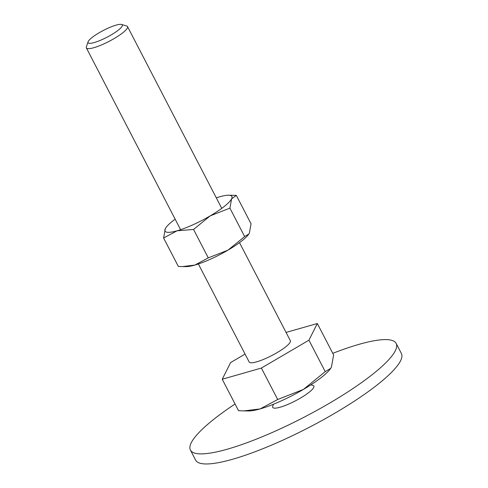 <?xml version="1.0" encoding="UTF-8"?>
<svg xmlns="http://www.w3.org/2000/svg" width="488" height="488" viewBox="0 0 488 488"><rect width="100%" height="100%" fill="white"/><g stroke="black" fill="none" stroke-linecap="round" stroke-linejoin="round"><path stroke-width="0.73" d="M396.165 343.412L401.392 353.495A115.876 23.137 152.6 0 1 322.129 420.43A115.876 23.137 152.6 0 1 201.623 463.6A115.876 23.137 152.6 0 1 195.633 460.147L190.411 450.064A115.876 23.137 -27.4 0 0 196.402 453.517A115.876 23.137 -27.4 0 0 316.901 410.353A115.876 23.137 -27.4 0 0 396.165 343.412A115.876 23.137 -27.4 0 0 390.174 339.959A115.876 23.137 -27.4 0 0 332.779 353.33M235.057 403.991A115.876 23.137 -27.4 0 0 190.411 450.064M310.886 384.837L312.997 385.459A23.174 4.63 152.6 0 1 300.047 398.312A23.174 4.63 152.6 0 1 273.908 408.096A23.174 4.63 152.6 0 1 272.713 406.345L273.42 404.259M88.078 41.816L86.37 46.848A23.174 4.63 -27.4 0 0 86.37 47.909A23.174 4.63 -27.4 0 0 87.566 48.599A23.174 4.63 -27.4 0 0 111.667 39.967A23.174 4.63 -27.4 0 0 127.52 26.578A23.174 4.63 -27.4 0 0 126.654 25.968L121.555 24.467A19.258 3.843 -27.4 0 0 121.28 24.4A19.258 3.843 -27.4 0 0 102.986 30.64A19.258 3.843 -27.4 0 0 88.078 41.816A19.258 3.843 -27.4 0 0 89.078 43.273A19.258 3.843 -27.4 0 0 110.794 35.142A19.258 3.843 -27.4 0 0 121.555 24.467M239.516 242.646L290.348 340.709A23.174 4.63 152.6 0 1 274.5 354.099A23.174 4.63 152.6 0 1 250.399 362.73A23.174 4.63 152.6 0 1 249.197 362.041L198.366 263.978M286.066 332.438L317.322 323.514L333.627 354.965L331.413 367.135L330.693 368.355L325.24 371.642L303.445 389.406A49.245 9.833 -27.4 0 0 330.571 368.538A49.245 9.833 -27.4 0 0 330.638 368.434M303.445 389.406L277.69 399.507L260.092 408.932A49.245 9.833 -27.4 0 0 303.445 389.406M243.86 410.902L248.752 410.945A49.245 9.833 -27.4 0 0 260.092 408.932L243.86 410.902L238.534 410.695L222.229 379.243L230.617 362.56L245.074 354.087M317.322 323.514L308.935 340.191L325.24 371.642M308.935 340.191L261.385 368.056L277.69 399.507M261.385 368.056L222.229 379.243M165.889 227.713L165.298 228.707L163.608 238.01L177.059 230.806L193.547 229.458L210.212 215.873L229.909 208.144L231.599 198.842L236.326 195.395L228.512 195.2A37.661 7.521 -27.4 0 0 219.838 196.743A37.661 7.521 -27.4 0 0 216.3 197.847M175.143 219.179A37.661 7.521 -27.4 0 0 165.944 227.634A37.661 7.521 -27.4 0 0 165.298 228.707A37.661 7.521 -27.4 0 0 166.963 232.227A37.661 7.521 -27.4 0 0 177.059 230.806A37.661 7.521 -27.4 0 0 210.212 215.873A37.661 7.521 -27.4 0 0 231.599 198.842A37.661 7.521 -27.4 0 0 229.939 195.322A37.661 7.521 -27.4 0 0 228.512 195.2M236.326 195.395L251.058 223.815L249.368 233.118L248.813 234.051L244.641 236.57L227.981 250.149A37.661 7.521 -27.4 0 0 248.721 234.191A37.661 7.521 -27.4 0 0 248.776 234.112M208.284 257.877L194.828 265.082A37.661 7.521 -27.4 0 0 227.981 250.149L208.284 257.877L193.547 229.458M182.414 266.588L186.154 266.619A37.661 7.521 -27.4 0 0 194.828 265.082L182.414 266.588L178.34 266.43L163.608 238.01M244.641 236.57L229.909 208.144M221.753 208.37L127.52 26.578M180.603 229.702L86.37 47.909"/></g></svg>
